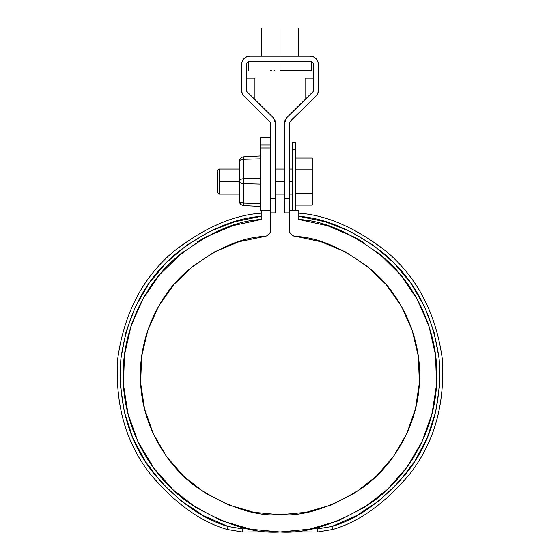 <?xml version="1.0" encoding="UTF-8"?>
<svg xmlns="http://www.w3.org/2000/svg" width="560" height="560" viewBox="0 0 560 560"><rect width="100%" height="100%" fill="white"/><g stroke="black" fill="none" stroke-linecap="round" stroke-linejoin="round"><path stroke-width="0.84" d="M292.537 149.422L292.537 210.511L292.537 142.401L295.666 142.401L295.666 210.511L295.666 149.422C295.666 140.105 295.666 140.105 295.666 149.422L292.537 149.422C292.537 140.105 292.537 140.105 292.537 149.422L295.666 149.422M355.187 237.545L363.272 242.277L354.893 237.384L327.691 225.771L336.322 228.802L327.691 225.771L298.802 219.478L298.802 210.511L289.401 210.511L289.401 230.153L289.814 232.4L291.004 234.339L292.81 235.732L320.887 241.703L345.31 251.797L367.395 266.322L386.344 284.746L401.485 306.411L412.265 330.54L418.306 356.272L419.391 382.683L415.478 408.821L406.707 433.755L393.393 456.582L376.019 476.497L355.194 492.779L331.681 504.847L306.313 512.267L280 514.766L253.687 512.267L228.319 504.847L204.806 492.779L183.981 476.497L166.607 456.582L153.293 433.755L144.522 408.821L140.609 382.683L141.694 356.272L147.735 330.54L158.515 306.411L173.656 284.746L192.605 266.322L214.69 251.797L239.113 241.703L265.006 236.383L267.19 235.732L268.996 234.339L270.186 232.4L270.599 230.153L270.599 210.511L261.198 210.511L261.198 219.478L232.309 225.771L224.931 228.333L233.212 225.484L205.107 237.384L197.12 242.032L206.766 236.495L180.572 253.89L173.621 259.938L182.77 252.126L159.572 274.708L154.168 281.575L162.001 271.866L159.572 274.708L142.856 299.103L139.125 306.257L145.173 295.064L142.856 299.103L131.012 326.2L128.898 333.193L132.839 320.957L131.012 326.2L124.467 355.033L123.767 361.48L125.426 348.677L124.467 355.033L123.452 384.587L123.186 377.321L123.452 384.587L128.009 413.805L129.241 418.376L126.217 405.93L128.009 413.805L137.963 441.651L134.456 433.58L137.963 441.651L154.686 469.469L147.686 459.368L152.964 467.138L173.929 490.693L165.634 482.482L172.487 489.349L196.707 508.053L188.167 502.299L195.832 507.5L222.25 520.982L217.301 518.924L222.166 520.947L250.558 529.214L280 532L317.625 532L332.864 529.466C359.38 521.78 384.951 503.37 409.57 474.222C434.462 442.47 445.326 403.634 442.155 357.707C435.47 312.165 416.591 276.528 385.511 250.803C355.25 227.57 326.347 215.026 298.802 213.164L298.802 216.321C326.025 218.232 354.487 230.72 384.188 253.792C414.631 279.342 432.95 314.468 439.159 359.163C441.917 404.131 431.095 442.029 406.679 472.843C382.578 501.144 357.637 519.029 331.842 526.498L356.468 515.669L378.931 500.871L398.594 482.517L414.904 461.125L427.399 437.304L435.729 411.733L439.649 385.119L439.061 358.225L433.972 331.814L424.529 306.628L410.998 283.374L393.771 262.724L373.317 245.252L350.231 231.448L325.15 221.718L298.802 216.321M180.705 500.584L203.532 515.669L228.158 526.498C202.363 519.029 177.422 501.144 153.321 472.843C128.905 442.029 118.083 404.131 120.841 359.163C127.05 314.468 145.369 279.342 175.812 253.792C205.513 230.72 233.975 218.232 261.198 216.321L261.198 213.164C233.653 215.026 204.75 227.57 174.489 250.803C143.409 276.528 124.53 312.165 117.845 357.707C114.674 403.634 125.538 442.47 150.43 474.222C175.049 503.37 200.62 521.78 227.136 529.466L242.375 532L280 532L309.953 529.116L305.753 529.872L309.442 529.214L338.093 520.842M335.16 521.976L337.75 520.982L335.16 521.976M363.307 508.046L370.874 502.992L363.307 508.046M386.078 490.686L394.079 482.79L386.078 490.686M405.314 469.469L412.202 459.543L405.314 469.469M420.378 445.095L425.502 433.692L420.378 445.095M430.759 418.376L433.769 406L430.759 418.376M436.107 390.201L436.814 377.363L436.107 390.201M436.233 361.501L434.581 348.698L436.233 361.501M431.116 333.228L427.161 320.964L431.116 333.228M420.91 306.32L414.827 295.071L420.91 306.32M405.909 281.666L397.992 271.866L405.909 281.666M386.54 260.085L377.23 252.119L386.54 260.085M123.431 384.209L123.452 384.587M406.812 467.439L422.037 441.651L431.991 413.805L436.548 384.587L435.533 355.033L428.988 326.2L417.144 299.103L400.428 274.708L379.428 253.89L354.893 237.384M436.52 384.965L436.548 384.587M435.575 355.383L435.533 355.033M307.818 529.515L309.407 529.221M265.006 236.383C240.737 237.328 214.368 249.214 185.906 272.055C159.054 295.596 137.711 337.995 140.609 382.683C142.527 427.413 168.301 467.278 197.526 487.795C228.277 507.451 255.773 516.439 280 514.766C304.227 516.439 331.723 507.451 362.474 487.795C391.699 467.278 417.473 427.413 419.391 382.683C422.289 337.995 400.946 295.596 374.094 272.055C345.632 249.214 319.263 237.328 294.994 236.383C291.571 235.711 289.709 233.632 289.401 230.153L289.401 210.511L298.802 210.511L298.802 219.478C326.039 220.892 355.432 234.57 386.995 260.512C416.738 287.196 440.083 334.74 436.548 384.587C434.084 434.504 405.209 478.905 372.477 501.837C338.037 523.803 307.209 533.855 280 532C252.791 533.855 221.963 523.803 187.523 501.837C154.791 478.905 125.916 434.504 123.452 384.587C119.917 334.74 143.262 287.196 173.005 260.512C204.568 234.57 233.961 220.892 261.198 219.478L261.198 210.511L270.599 210.511L270.599 230.153C270.291 233.632 268.429 235.711 265.006 236.383L267.19 235.732L268.996 234.339L270.186 232.4M250.74 529.249L252.357 529.543M337.834 520.947L364.168 507.5L387.513 489.349L407.036 467.138M289.401 230.153L289.814 232.4L291.004 234.339L292.81 235.732M234.85 221.718L261.198 216.321L234.85 221.718L209.769 231.448L186.683 245.252L166.229 262.724L149.002 283.374L135.471 306.628L126.028 331.814L120.939 358.225L120.351 385.119L124.271 411.733L132.601 437.304L145.096 461.125L161.406 482.517L181.069 500.871M210.182 231.252L209.769 231.448M135.646 306.264L135.471 306.628M120.988 357.756L120.939 358.225M120.323 384.713L120.351 385.119M132.419 436.877L132.601 437.304M161.084 482.167L161.406 482.517M228.158 526.498L242.375 528.864L248.808 528.864L242.375 528.864L228.158 526.498L227.136 529.466L228.158 526.498M331.842 526.498L332.864 529.466L331.842 526.498L317.625 528.864L311.192 528.864L317.625 528.864L331.842 526.498L356.468 515.669M378.574 501.151L378.931 500.871M435.624 412.167L435.729 411.733M439.621 385.553L439.649 385.119M434.084 332.206L433.972 331.814M411.271 283.759L410.998 283.374M373.681 245.518L373.317 245.252M350.63 231.651L350.231 231.448M287.833 531.804L317.625 532L317.625 528.864L317.625 532L332.864 529.466C359.191 521.843 384.65 503.573 409.241 474.656C434.147 443.163 445.144 404.46 442.246 358.547C435.82 312.935 417.046 277.137 385.931 251.16C355.586 227.71 326.543 215.04 298.802 213.164M305.753 529.872L309.953 529.116M261.198 213.164C233.457 215.04 204.414 227.71 174.069 251.16C142.954 277.137 124.18 312.935 117.754 358.547C114.856 404.46 125.853 443.163 150.759 474.656C175.35 503.573 200.809 521.843 227.136 529.466L242.375 532L242.375 528.864L242.375 532L272.167 531.804M270.599 139.503L270.354 122.185L244.076 96.201L242.256 93.534L241.619 90.37L241.619 64.351L242.235 61.229L243.999 58.59L246.645 56.819L249.76 56.203L310.24 56.203L313.355 56.819L316.001 58.59L317.765 61.229L318.381 64.351L318.381 90.37L317.744 93.534L315.924 96.201L289.646 122.185L289.401 198.772L284.389 198.772L284.389 123.403L285.026 120.239L286.846 117.565L313.124 91.588L313.131 63.147L311.437 61.453L310.24 61.215L249.76 61.215L248.563 61.453L246.869 63.147L246.876 91.588L273.154 117.565L274.974 120.239L275.611 123.403L275.611 198.772L270.599 198.772L270.599 147.952L270.599 210.511M246.876 91.588L273.154 117.565L274.974 120.239M270.354 122.185L244.076 96.201A8.148 8.148 179.4 0 1 241.619 90.37L241.619 64.351L242.235 61.229L243.999 58.59L246.645 56.819M241.619 64.351C242.137 59.437 244.846 56.721 249.76 56.203L310.24 56.203L313.355 56.819L316.001 58.59L317.765 61.229M310.24 56.203A8.148 8.148 179.4 0 1 318.381 64.351L318.381 90.377L317.814 93.352M289.646 122.185L289.401 209.237M289.401 212.87L284.389 212.87L284.389 123.403L285.026 120.239M246.869 63.147L246.631 64.351C246.827 62.461 247.87 61.411 249.76 61.215L256.501 61.215M303.499 61.215L249.76 61.215M298.641 56.203L298.641 28L298.641 56.203L303.499 56.203L256.501 56.203L261.359 56.203L261.359 28L261.359 56.203M249.921 94.899L247.576 92.61A3.136 3.136 179.4 0 1 246.631 90.37L246.631 90.391M246.631 64.351L246.631 90.37M244.013 96.145L248.297 100.324M254.933 78.134L246.631 78.134L254.933 78.134L254.933 99.792L254.429 99.295L254.933 99.792M242.263 93.548L244.076 96.201L242.256 93.541M249.921 101.906L249.501 101.5M250.6 95.564L253.841 98.728M273.154 117.565L275.611 123.403L275.611 212.87L270.599 212.87M275.611 198.772C275.611 217.238 275.611 217.238 275.611 198.772L270.599 198.772L270.599 147.952L260.575 147.952L260.575 210.343L260.575 145.012L260.575 147.952L270.599 147.952L270.599 123.403L269.654 121.156M270.599 198.772L270.599 145.012L260.575 145.012C260.575 135.24 260.575 135.24 260.575 145.012L260.575 137.648L270.599 137.648M313.117 91.602L313.369 90.37A3.136 3.136 179.4 0 1 312.424 92.61L286.846 117.565L284.389 123.403M280 61.215L280 70.616L280 61.215L310.24 61.215A3.136 3.136 179.4 0 1 313.369 64.351L313.369 90.37M318.381 90.489L318.381 90.37A8.148 8.148 179.4 0 1 315.924 96.201L290.346 121.156L289.401 123.403M314.209 97.874L315.98 96.145M305.067 78.134L313.369 78.134L305.067 78.134L305.067 99.792L311.164 93.842M313.572 98.497L311.703 100.324M310.079 101.906L310.499 101.493M315.924 96.201L317.737 93.548M310.079 94.899L309.4 95.564M289.401 210.511L289.401 198.772L284.389 198.772C284.389 217.238 284.389 217.238 284.389 198.772M290.57 28L261.359 28L280 28L280 56.203L280 28L298.641 28L274.904 28M276.556 28L293.314 28M281.743 28L285.096 28M286.664 28L289.415 28M249.27 61.215L251.048 61.215M308.952 61.215L310.73 61.215M280 70.616L311.332 70.616L280 70.616M289.415 70.616L285.096 70.616M274.904 70.616L273.889 70.616M271.894 70.616L270.585 70.616M295.666 158.053L312.277 158.053L295.666 158.053M295.666 169.813L312.277 169.813L312.277 158.053L312.277 169.813L295.666 169.813M312.277 193.326L312.277 169.813L312.277 193.326L295.666 193.326L312.277 193.326L312.277 205.086L312.277 193.326M295.666 205.086L312.277 205.086L295.666 205.086M292.537 181.566L289.401 181.566L292.537 181.566M284.389 181.566L275.611 181.566L284.389 181.566M239.267 194.103L219.289 194.103L219.289 169.036L219.289 181.566L239.267 181.566L219.289 181.566L219.289 194.103L217.329 192.143L217.329 170.996L217.329 192.143M260.575 155.946L243.719 156.835L243.719 159.299L260.575 158.858L243.719 159.299L243.719 183.659L260.575 184.1L243.719 183.659L243.719 205.555L243.719 203.084L260.575 203.532L243.719 203.084L243.719 183.659C241.017 183.456 239.526 182.672 239.267 181.314L239.267 161.525L239.267 181.314A4.697 2.352 -0 0 0 243.719 183.659L243.719 178.724L260.575 178.283L243.719 178.724L243.719 159.299C241.017 159.502 239.526 160.286 239.267 161.644A4.697 2.352 -0 0 1 243.719 159.299L243.719 156.835L260.575 155.946M260.575 206.437L243.719 205.555C241.017 205.149 239.526 203.581 239.267 200.858L239.267 200.858A4.697 4.697 0 0 0 243.719 205.555L260.575 206.437M260.575 203.532L260.575 184.1M260.575 178.283L260.575 158.858M239.267 167.468L239.267 200.739C239.526 202.104 241.017 202.881 243.719 203.084A4.697 2.352 180 0 1 239.267 200.739M243.719 178.724A4.697 2.352 180 0 0 239.267 181.076C239.526 179.711 241.017 178.927 243.719 178.724M243.719 156.835A4.697 4.697 0 0 0 239.267 161.525C239.526 158.802 241.017 157.241 243.719 156.835M270.599 145.012C270.599 135.24 270.599 135.24 270.599 145.012L260.575 145.012M270.599 210.343L264.334 210.343M311.332 61.215L311.332 70.616M248.668 70.616L248.668 61.215M292.537 194.103L289.401 194.103M284.389 194.103L275.611 194.103M217.329 170.996L219.289 169.036L239.267 169.036M275.611 169.036L284.389 169.036M289.401 169.036L292.537 169.036"/></g></svg>
